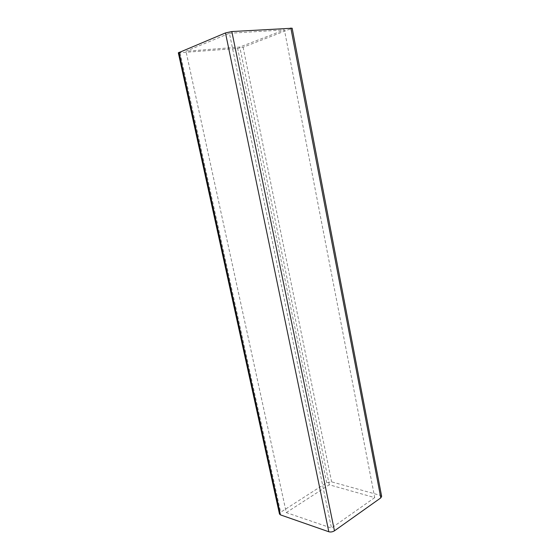 <?xml version="1.0" encoding="UTF-8"?>
<svg xmlns="http://www.w3.org/2000/svg" width="560" height="560" viewBox="0 0 560 560"><rect width="100%" height="100%" fill="white"/><g stroke="black" fill="none" stroke-linecap="round" stroke-linejoin="round"><path stroke-width="0.42" stroke-dasharray="2.8 2.1" d="M286.279 512.589L329.273 484.778L374.717 497.609L284.417 29.89L239.785 47.04L185.969 51.247L229.432 33.278L331.471 528.066L286.279 512.589L185.969 51.247M329.273 484.778L239.785 47.04M229.432 33.278L284.417 29.89M374.717 497.609L331.471 528.066M178.339 52.836L237.65 48.412L243.096 47.236L292.159 28.231M381.647 496.37L380.317 495.362L331.611 481.859L326.683 482.699L280.651 512.26L279.468 513.926M243.096 47.236L331.611 481.859M326.683 482.699L237.65 48.412M380.317 495.362L291.018 28.931M180.11 52.99L280.651 512.26"/><path stroke-width="0.84" d="M279.468 513.926L280.434 514.871L328.811 531.755C330.729 532.252 332.612 531.937 334.453 530.817L380.807 497.882L381.647 496.37L292.159 28.231L231.819 31.549L225.484 32.928L178.339 52.836M290.85 28.014L380.807 497.882M334.453 530.817L231.819 31.549M225.484 32.928L328.811 531.755M280.434 514.871L179.067 52.276M279.503 514.087L178.325 52.78"/></g></svg>

